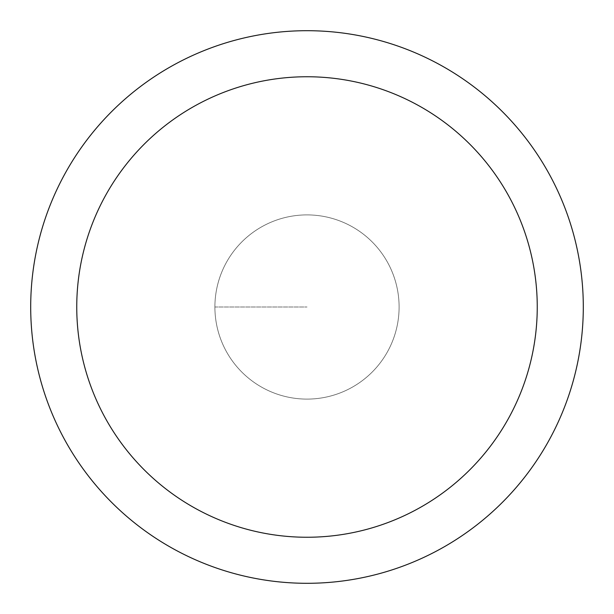 <?xml version="1.0" encoding="UTF-8"?>
<svg xmlns="http://www.w3.org/2000/svg" width="614" height="614" viewBox="0 0 614 614"><rect width="100%" height="100%" fill="white"/><g stroke="black" fill="none" stroke-linecap="round" stroke-linejoin="round"><path stroke-width="0.46" stroke-dasharray="3.07 2.3" d="M307 214.9A92.1 92.1 0 0 1 399.1 307A92.1 92.1 0 0 1 307 399.1A92.1 92.1 0 0 1 214.9 307A92.1 92.1 0 0 1 307 214.9A92.1 92.1 0 0 0 214.9 307A92.1 92.1 0 0 0 307 399.1A92.1 92.1 0 0 0 399.1 307A92.1 92.1 0 0 0 307 214.9A92.1 92.1 0 0 1 399.1 307A92.1 92.1 0 0 1 307 399.1A92.1 92.1 0 0 0 399.1 307A92.1 92.1 0 0 0 307 214.9A92.1 92.1 0 0 0 214.9 307A92.1 92.1 0 0 0 307 399.1A92.1 92.1 0 0 1 214.9 307A92.1 92.1 0 0 1 307 214.9A92.1 92.1 0 0 0 214.9 307A92.1 92.1 0 0 0 307 399.1A92.1 92.1 0 0 0 399.1 307A92.1 92.1 0 0 0 307 214.9M307 30.7A276.3 276.3 0 0 0 30.7 307A276.3 276.3 0 0 0 307 583.3A276.3 276.3 0 0 0 583.3 307A276.3 276.3 0 0 0 307 30.7M214.9 307L307 307L214.9 307"/><path stroke-width="0.92" d="M307 30.7A276.3 276.3 0 0 1 583.3 307A276.3 276.3 0 0 1 307 583.3A276.3 276.3 0 0 1 30.7 307A276.3 276.3 0 0 1 307 30.7M307 537.25A230.25 230.25 0 0 1 76.75 307A230.25 230.25 0 0 1 307 76.75A230.25 230.25 0 0 1 537.25 307A230.25 230.25 0 0 1 307 537.25"/></g></svg>

